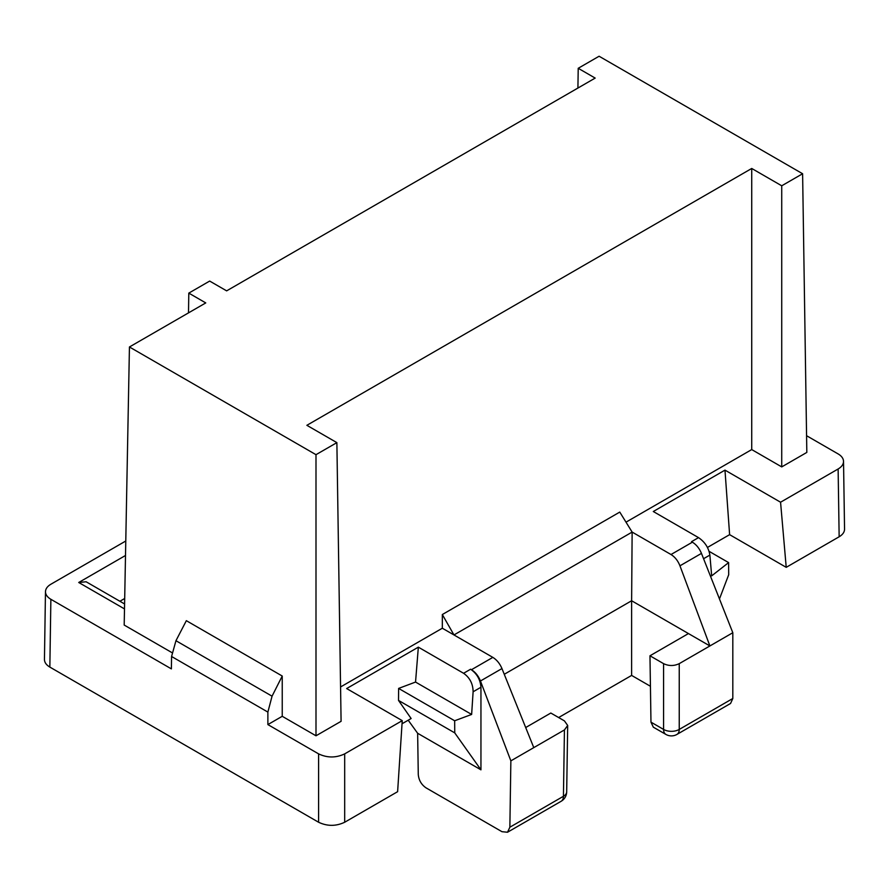 <?xml version="1.0" encoding="UTF-8"?>
<svg xmlns="http://www.w3.org/2000/svg" width="889" height="889" viewBox="0 0 889 889"><rect width="100%" height="100%" fill="white"/><g stroke="black" fill="none" stroke-linecap="round" stroke-linejoin="round"><path stroke-width="1.33" d="M415.541 682.063L471.637 714.445L454.657 720.768L398.616 688.419L415.541 682.063L418.341 647.159L463.58 673.284C469.814 677.651 472.992 683.819 473.115 691.775L480.949 687.253C480.327 679.585 476.882 673.573 470.603 669.228L463.58 673.284M267.878 712.089L171.577 656.493L175.955 640.713L186.346 620.678L282.235 676.029L272.056 696.187L267.878 712.089L267.878 724.591L318.595 753.872C327.296 757.984 335.986 757.984 344.688 753.872L402.239 720.646L346.654 688.553L418.341 647.159M398.616 688.419L398.516 700.421L411.129 718.523L402.039 723.768M707.455 547.446L729.613 534.656L724.98 470.125L780.564 502.218L838.127 468.992C841.683 466.858 843.483 464.325 843.528 461.358C843.405 458.48 841.605 456.001 838.127 453.923L806.567 435.71M688.453 633.568L709.9 645.947L679.24 663.65L679.24 729.424A11.068 6.39 60 0 1 676.951 734.414L730.569 703.466L732.814 698.498L679.24 729.424A11.068 6.501 180 0 1 663.583 729.424L650.97 722.146L649.97 655.782L688.453 633.568L631.623 600.753L632.135 532.078L619.766 512.086L442.322 614.532L442.322 628.223L453.968 634.946L632.135 532.078L671.006 554.525C674.94 556.959 677.918 560.715 679.952 565.815L701.465 553.391C699.343 548.346 696.32 544.613 692.375 542.179L691.52 541.679L698.532 537.634L653.293 511.508L724.98 470.125M125.505 555.481L78.721 582.484L86.133 581.773L124.593 603.975M119.893 601.264L124.693 598.497M125.782 541.001L50.873 584.24C47.395 586.318 45.595 588.796 45.472 591.674C45.517 594.63 47.317 597.175 50.873 599.297L171.388 668.884L171.577 656.493M171.921 652.615L124.193 625.056L129.438 346.977L205.759 302.916L188.801 293.114L209.671 281.068L226.639 290.859L595.174 78.088L578.217 68.286L599.097 56.24L802.611 173.744L806.823 452.423L781.731 466.903L751.727 449.578L626.256 522.021M188.501 312.872L188.801 293.114M577.917 88.044L578.217 68.286M50.873 599.297L49.851 667.094C46.295 664.961 44.494 662.427 44.45 659.471L45.472 591.674M282.235 676.029L282.235 716.301L267.878 724.591M129.438 346.977L315.995 454.679L336.875 442.633L306.872 425.309L751.727 168.465L751.727 449.578M442.322 628.223L340.565 686.964M751.727 168.465L781.731 185.79L781.731 466.903M282.235 716.301L315.995 735.792L341.087 721.312L336.875 442.633M442.322 614.532L453.968 634.946L492.839 657.382C496.773 659.816 499.818 663.55 501.963 668.572L480.449 680.996C478.393 675.918 475.393 672.162 471.459 669.728L470.603 669.228M49.851 667.094L318.595 822.247L318.595 753.872M315.995 454.679L315.995 735.792M781.731 185.79L802.611 173.744M402.239 720.646L397.616 791.688L344.688 822.247C335.986 826.359 327.296 826.359 318.595 822.247M843.528 461.358L844.55 529.155C844.506 532.111 842.705 534.645 839.149 536.778L786.22 567.338L780.564 502.218M729.613 534.656L786.22 567.338M408.207 720.212L417.641 733.269L480.949 769.83L480.949 687.253M417.641 733.269L418.274 774.497C418.797 780.209 421.386 784.654 426.031 787.854L501.974 831.693L507.519 832.237L509.864 827.215L510.864 760.862L480.449 680.996M701.465 553.391L732.814 632.724L732.814 698.498M698.532 537.634C704.877 541.946 708.655 547.757 709.878 555.08L711.678 575.861L728.613 562.604L728.702 574.705L719.468 598.953M398.516 700.421L454.746 732.88L480.949 769.83M501.963 668.572L533.778 747.627L564.437 729.925L567.682 725.468L564.437 720.89L550.824 713.034L525.699 727.535M509.864 827.215L563.437 796.288A11.068 6.39 0.9 0 0 566.682 791.855L567.682 725.468M471.637 714.445L473.115 691.775M454.657 720.768L454.746 732.88M533.778 747.627L510.864 760.862M558.648 717.545L631.623 675.418L650.437 686.275M631.623 675.418L631.623 600.753L504.263 674.284M728.613 562.604L709.1 551.336M679.24 663.65C674.018 666.117 668.806 666.117 663.583 663.65L663.583 729.424A11.068 6.39 120 0 0 665.883 734.414A11.068 11.068 0 0 0 676.951 734.414M649.97 655.782L663.583 663.65M650.97 722.146L653.315 727.169L665.883 734.414M679.952 565.815L709.9 645.947L732.814 632.724M124.493 608.909L78.721 582.484M175.955 640.713L272.056 696.187M471.459 669.728L492.839 657.382M692.375 542.179L671.006 554.525M344.688 753.872L344.688 822.247M566.682 791.855A11.068 11.068 0 0 1 561.148 801.278A11.068 6.39 60 0 0 563.437 796.288L564.437 729.925M709.878 555.08L703.566 558.725M839.149 536.778L838.127 468.992M561.148 801.278L507.519 832.237"/></g></svg>
